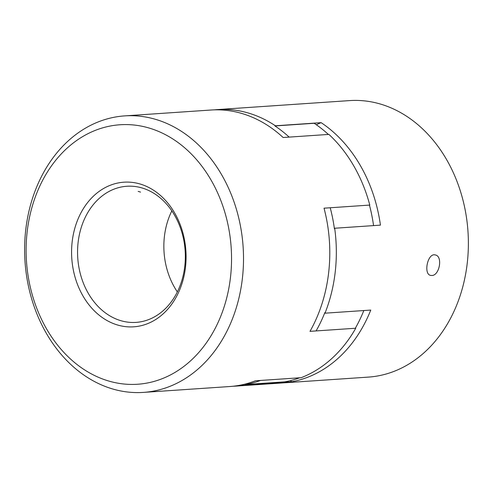 <?xml version="1.0" encoding="UTF-8"?>
<svg xmlns="http://www.w3.org/2000/svg" width="493" height="493" viewBox="0 0 493 493"><rect width="100%" height="100%" fill="white"/><g stroke="black" fill="none" stroke-linecap="round" stroke-linejoin="round"><path stroke-width="0.74" d="M214.221 109.865A138.57 109.298 86.1 0 1 217.481 109.582L349.531 100.603A138.57 109.298 86.1 0 1 407.44 116.798A138.57 109.298 86.1 0 1 466.483 268.931A138.57 109.298 86.1 0 1 368.333 377.108L236.283 386.087A138.57 109.298 86.1 0 1 233.01 386.247M316.364 124.784A66.087 52.129 86.1 0 1 321.153 122.665A138.57 109.298 86.1 0 1 380.436 225.135L334.679 228.247A138.57 109.298 86.1 0 1 324.998 313.184L370.761 310.072A138.57 109.298 86.1 0 1 291.628 381.779L245.871 384.891A138.57 109.298 86.1 0 1 236.283 386.087M217.481 109.582A138.57 109.298 86.1 0 1 275.39 125.777L321.153 122.665M431.794 275.488C439.571 275.673 443.053 256.015 435.257 254.955C427.647 252.589 423.154 274.373 430.709 275.408L431.794 275.488M118.523 390.487A138.57 109.298 86.1 0 1 24.65 245.76A138.57 109.298 86.1 0 1 124.661 115.892A138.57 109.298 86.1 0 1 243.111 246.728A138.57 109.298 86.1 0 1 143.463 392.397A138.57 109.298 86.1 0 1 118.523 390.487M124.661 115.892L210.949 110.025A138.57 109.298 86.1 0 1 283.142 137.516L328.899 134.404A138.57 109.298 86.1 0 1 369.787 205.07L324.024 208.182A138.57 109.298 86.1 0 1 309.992 331.345L355.755 328.233A138.57 109.298 86.1 0 1 301.186 377.681L255.423 380.793A138.57 109.298 86.1 0 1 229.75 386.53L143.463 392.397M177.344 291.893A68.219 53.811 86.1 0 1 171.835 210.887M123.798 321.442A68.219 53.811 86.1 0 1 77.58 250.191A68.219 53.811 86.1 0 1 126.818 186.262A68.219 53.811 86.1 0 1 185.134 250.672A68.219 53.811 86.1 0 1 136.074 322.385A68.219 53.811 86.1 0 1 123.798 321.442M140.56 192.116L138.157 191.389M289.157 137.103A138.145 108.965 86.1 0 0 274.94 125.949L314.158 123.281A138.145 108.965 86.1 0 1 328.375 134.441M369.442 205.094A138.145 108.965 86.1 0 1 373.565 225.603M330.218 207.756A138.145 108.965 86.1 0 1 334.402 228.734A66.087 52.129 86.1 0 0 334.679 228.247M363.828 310.541A138.145 108.965 86.1 0 1 355.311 328.264M324.998 313.184A66.087 52.129 86.1 0 0 324.85 312.599A138.145 108.965 86.1 0 1 316.093 330.926M299.738 377.78A138.145 108.965 86.1 0 1 284.695 381.859L245.477 384.528A138.145 108.965 86.1 0 0 260.514 380.448M114.253 382.451A130.041 102.575 86.1 0 1 48.061 170.954A130.041 102.575 86.1 0 1 224.173 210.098A130.041 102.575 86.1 0 1 114.253 382.451M120.705 325.818A72.483 57.176 86.1 0 1 83.81 207.935A72.483 57.176 86.1 0 1 181.972 229.75A72.483 57.176 86.1 0 1 120.705 325.818M245.871 384.891A66.087 52.129 86.1 0 1 245.477 384.528M274.94 125.949A66.087 52.129 86.1 0 1 275.39 125.777M291.628 381.779A66.087 52.129 86.1 0 1 290.414 380.645"/></g></svg>
